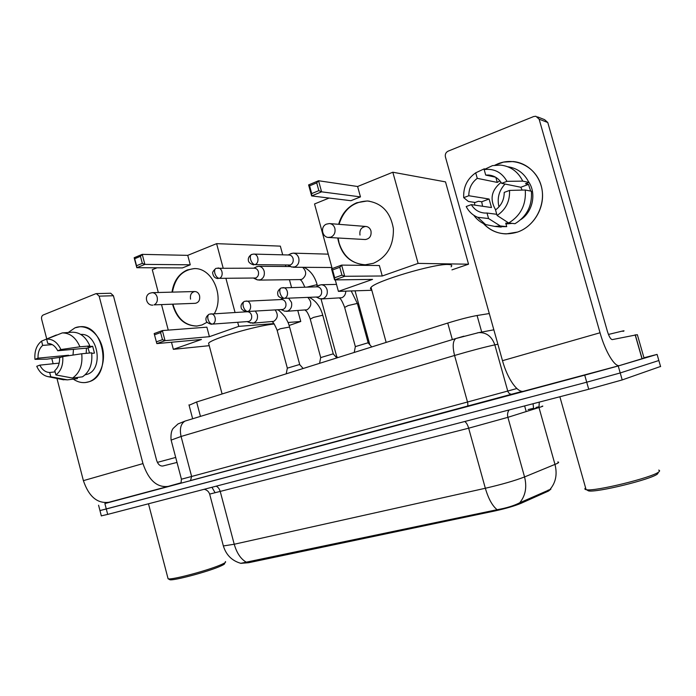 <?xml version="1.0" encoding="UTF-8"?>
<svg xmlns="http://www.w3.org/2000/svg" width="696" height="696" viewBox="0 0 696 696"><rect width="100%" height="100%" fill="white"/><g stroke="black" fill="none" stroke-linecap="round" stroke-linejoin="round"><path stroke-width="1.04" d="M240.79 563.342L248.62 562.716L494.978 510.934C505.948 508.515 514.683 505.957 521.173 503.252L548.509 491.045L550.884 489.14M189.086 405.272L196.629 401.983L447.745 323.057C459.699 319.386 469.478 316.871 477.082 315.505L489.288 313.548M240.729 563.325L497.118 509.707C506.323 508.106 513.848 505.801 519.703 502.79L550.91 489.14M643.965 357.77L657.085 354.403L618.222 365.974L584.727 375.153L104.879 503.556L106.288 508.976L99.963 510.577L586.728 382.2L106.288 508.976L107.689 514.396L101.329 515.858M618.222 365.974L620.214 372.952L586.728 382.2L620.214 372.952L658.851 360.519L620.214 372.952L622.207 379.929L588.729 389.247L107.689 514.396M660.574 366.453L622.207 379.929M104.879 503.556L108.55 502.355M498.258 163.664C515.562 156.739 535.955 166.857 541.131 185.554C546.577 204.154 535.233 226.087 517.58 232.046C504.296 236.04 492.907 233.221 483.424 223.573C489.592 230.159 497.188 233.604 506.209 233.9L517.58 232.046C532.588 226.887 543.541 210.192 542.48 193.471C541.514 176.74 528.664 162.907 513.178 161.542L503.495 162.107L494.839 165.213L498.258 163.664M537.529 116.893L544.585 119.642L547.778 122.505L607.417 331.418C609.07 336.655 610.688 339.387 612.271 339.605L637.336 334.672L644.061 358.109L619.675 365.522C614.899 367.479 605.372 351.889 600.039 332.766L539.139 119.181L535.894 116.258L533.675 116.536L448.102 151.162C445.832 152.363 444.935 154.268 445.405 156.878L502.495 360.685L600.039 332.766M619.675 365.522L523.784 391.187C517.798 393.44 507.454 378.928 502.495 360.685M474.803 205.137L474.489 202.379L474.803 205.137M495.578 177.202L485.712 175.079L488.601 175.035C494.23 175.583 498.58 178.35 501.659 183.344L520.808 187.25L522.148 190.086M525.271 190.008L509.542 190.417L504.217 192.4C504.2 199.796 501.303 205.633 495.526 209.922L497.092 215.464L508.706 222.99L515.005 223.703C526.915 216.404 532.379 205.581 531.387 191.226L525.271 190.008C526.28 204.581 520.765 215.569 508.706 222.99M512.256 223.39L505.966 223.981M510.403 223.181L505.722 223.129L506.714 226.644L497.048 226.661M482.58 206.26L481.702 201.77L478.404 201.266L475.15 202.475L468.382 201.457L463.71 197.655C463.197 187.094 467.199 178.811 475.707 172.834L477.256 178.333L497.266 182.413L499.911 180.864M496.761 214.298L487.017 213.028L488.566 218.544L500.32 225.965L506.714 226.644M500.32 225.965L494.76 226.417L485.59 224.556C480.797 222.607 476.838 219.484 473.724 215.203M485.208 169.058L484.216 168.832L475.707 172.834M509.542 190.417C509.985 201.266 505.835 209.618 497.092 215.464M488.566 218.544L477.691 217.291C472.619 215.195 468.791 211.61 466.198 206.538L471.322 204.633L491.489 207.547L489.088 199.03L468.817 195.733L463.71 197.655M487.017 213.028L485.06 213.072C479.092 212.689 474.515 209.879 471.322 204.633M468.817 195.733C468.8 188.477 471.61 182.683 477.256 178.333M528.551 181.734C536.651 193.184 532.832 211.723 520.904 219.544M530.674 191.087L528.499 184.388L525.471 183.744L528.899 182.465L522.748 181.117L506.975 181.343L501.659 183.344M507.732 166.744C517.346 168.136 524.401 173.374 528.899 182.465M485.712 175.079L484.155 169.563L492.516 165.613L500.563 165.091C510.638 166.274 518.033 171.616 522.748 181.117M484.155 169.563C494.186 168.354 501.79 172.286 506.975 181.343M495.63 209.853C489.532 199.369 491.341 190.217 501.05 182.378M498.98 206.869C496.944 198.282 498.962 190.669 505.026 184.031M495.839 177.358L497.266 182.413M528.499 184.388L520.808 187.25M508.715 222.99L508.863 223.486M489.088 199.03L481.702 201.77M658.303 472.593L657.468 473.985C651.36 479.387 596.681 492.742 588.538 490.897L587.033 489.775M658.668 470.122C659.93 470.435 659.93 471.062 658.66 472.001C652.3 477.595 594.941 491.62 586.51 489.732L586.102 489.671C584.631 489.392 584.466 488.801 585.597 487.887M623.007 331.374C624.529 330.8 624.434 330.67 622.72 330.991L608.443 334.445M451.095 266.829C452.53 265.359 451.556 264.576 448.18 264.497C434.295 263.601 375.135 281.245 371.038 287.387C370.089 288.396 370.281 289.075 371.594 289.423M338.639 224.303C341.632 213.881 347.678 206.695 356.77 202.745L367.21 200.97C381.782 202.928 390.5 212.149 393.37 228.636C393.788 245.47 387.141 257.024 373.43 263.288L365.252 264.785C350.097 263.61 340.918 254.675 337.717 237.98M357.605 186.502L360.467 196.89L350.923 200.7L311.625 195.924L308.606 184.901L318.559 180.743L357.605 186.502L392.822 172.225L445.51 181.882L468.538 264.193L451.948 269.865M332.175 268.569L314.531 203.963L329.112 198.047M308.606 184.901L309.598 185.832L316.715 182.874L318.559 180.743L321.595 191.835L360.467 196.89M335.281 279.905L338.413 291.38L372.56 279.392L334.567 279.923L331.531 268.804L341.649 265.106L344.703 276.286L334.567 279.923L334.706 277.748L332.575 269.935L331.531 268.804M392.822 172.225L418.113 263.392L382.261 275.99L379.372 265.524L341.649 265.106L339.805 267.299L332.575 269.935M371.829 290.275L338.413 291.38M418.113 263.392L468.538 264.193M316.715 182.874L318.838 190.652L321.595 191.835L311.625 195.924L311.712 193.592L318.838 190.652M309.598 185.832L311.712 193.592M382.261 275.99L344.703 276.286L341.954 275.146L334.706 277.748M341.954 275.146L339.805 267.299M364.834 239.511L365.313 239.537C369.715 238.78 371.594 235.909 370.968 230.915C370.063 228.149 368.306 226.661 365.713 226.452C361.267 227.174 359.353 230.045 359.989 235.065M364.791 264.785C352.019 263.723 343.45 256.45 339.082 242.965L338.108 238.006M339.022 224.33C343.885 209.279 353.411 201.509 367.584 201.014L369.315 201.153M274.215 323.997C255.841 325.754 211.201 338.882 208.583 343.241L208.957 344.659M207.043 322.265L201.936 324.988L196.707 326.076C184.605 325.711 176.558 318.446 172.564 304.282M171.99 292.137C173.704 281.201 178.794 273.806 187.285 269.952L193.966 268.613C211.854 267.316 224.851 295.73 214.351 313.67M187.737 255.354L190.26 264.802L182.413 267.925L136.799 267.708L134.163 257.738L142.236 254.362L187.737 255.354L216.613 243.652L280.34 246.132L282.698 254.832M158.314 292.511L152.285 269.726L157.026 267.803M134.163 257.738L134.693 258.729L140.462 256.319L142.236 254.362L144.881 264.384L190.26 264.802M161.559 304.752L168.267 330.121M171.477 342.249L173.356 349.34L201.448 339.474L156.826 343.606L154.173 333.567L162.377 330.565L165.039 340.657L156.826 343.606L154.173 333.567M237.71 322.396L238.78 326.372L209.409 336.681L206.877 327.172L162.377 330.565L160.611 332.584L154.747 334.715M235.048 312.46L225.948 278.504M223.146 268.038L216.613 243.652M209.226 345.677L173.356 349.34M289.127 325.467L300.768 321.491L297.818 310.634M291.537 287.439L289.44 279.722M285.865 266.507L285.508 265.211M238.78 326.372L273.92 323.605M288.04 322.492L300.768 321.491M140.462 256.319L142.323 263.358L144.881 264.384L136.799 267.708L136.546 265.733L142.323 263.358M134.693 258.729L136.546 265.733M209.409 336.681L165.039 340.657L162.481 339.665L156.609 341.78M162.481 339.665L160.611 332.584M194.845 291.528L152.224 292.668C154.608 292.772 156.261 294.251 157.166 297.096C157.844 300.837 156.817 303.43 154.086 304.874L195.35 303.308C198.769 302.534 200.178 300.002 199.561 295.713C198.691 293.016 197.099 291.624 194.793 291.528C191.339 292.285 189.93 294.817 190.539 299.123M197.142 326.041C185.562 325.78 177.628 318.977 173.347 305.622L173.017 304.265M172.443 292.129C175.07 277.756 182.395 269.926 194.41 268.613L194.549 268.613M288.875 265.246L291.528 267.012L294.86 266.916C298.219 265.211 299.515 262.253 298.758 258.033C297.749 254.945 295.844 253.318 293.042 253.135L290.136 254.04M254.98 264.645C259.756 263.114 258.512 253.77 253.561 254.084L251.386 254.553C250.282 255.371 250.021 257.007 250.595 259.443C251.63 262.583 253.083 264.315 254.98 264.645L290.267 265.011C292.703 263.767 293.642 261.618 293.086 258.555C292.355 256.311 290.971 255.119 288.936 254.997L253.796 254.092M335.603 356.587L336.794 356.596L337.717 357.64M254.745 278.217L257.363 279.914L260.417 279.792C263.645 278.148 264.88 275.259 264.141 271.127C263.14 268.056 261.27 266.446 258.538 266.29L255.893 267.107M218.109 278.583C215.16 278.383 213.376 276.695 212.767 273.519C212.158 272.632 213.159 270.953 215.751 268.473C214.612 269.3 214.316 270.909 214.864 273.31C215.882 276.382 217.352 278.061 219.301 278.348L255.71 278C258.042 276.808 258.938 274.702 258.399 271.701C257.668 269.474 256.319 268.299 254.327 268.195L216.151 268.308M355.334 346.625L367.549 342.937L368.297 343.041L371.76 346.939M318.011 297.879L319.803 298.758L323.066 298.671C326.511 297.009 327.86 294.043 327.085 289.771C326.006 286.535 323.979 284.855 320.995 284.734L317.646 286.021M283.255 298.575C279.583 297.618 277.782 296.235 277.843 294.425C277.721 293.808 276.669 291.18 280.914 288.083C279.775 288.918 279.505 290.632 280.105 293.216C281.149 296.392 282.585 298.097 284.42 298.34L318.594 296.94C321.1 295.73 322.065 293.573 321.509 290.476C320.725 288.118 319.246 286.891 317.08 286.813L281.306 287.935M320.691 357.596L332.566 354.029L333.419 354.116L336.794 357.927M283.185 310.529L284.681 311.182L287.648 311.069C290.963 309.459 292.25 306.571 291.493 302.386L288.718 298.349M282.524 298.549L280.732 299.558M246.619 311.712C242.947 310.694 241.12 309.207 241.147 307.267C240.999 306.945 240.39 304.056 244.218 301.464C243.026 302.308 242.721 304.004 243.304 306.536C244.322 309.642 245.784 311.295 247.672 311.504L283.055 309.45C285.456 308.276 286.378 306.179 285.83 303.143C285.055 300.803 283.62 299.593 281.506 299.532L244.627 301.307M287.335 368.158L298.897 364.704L299.845 364.765L303.151 368.506M249.664 322.622L253.631 322.979C256.815 321.43 258.033 318.603 257.294 314.496L255.423 311.199M211.488 324.31C207.843 323.327 206.033 321.891 206.042 320.003C205.92 319.751 205.207 316.95 209.044 314.288C207.808 315.149 207.469 316.819 208.026 319.299C209.035 322.344 210.505 323.945 212.454 324.11L248.907 321.465C251.221 320.334 252.1 318.281 251.569 315.305C250.804 312.983 249.394 311.799 247.341 311.747L209.461 314.131M75.02 327.816C85.634 323.544 98.571 332.584 102.321 347.269C106.227 361.885 99.867 378.119 89.053 381.739C83.677 383.487 78.431 382.617 73.324 379.129C77.143 381.782 81.145 382.93 85.338 382.565L89.053 381.739C112.639 375.196 104.104 323.762 79.909 326.746L75.02 327.816L68.243 332.497L75.02 327.816M180.882 482.841L168.171 486.4C156.992 487.783 148.587 480.179 142.967 463.597L99.145 296.148L96.396 293.616L95.683 293.764L43.178 315.01C41.786 315.801 41.273 317.219 41.647 319.273L46.728 338.909M168.171 486.4L108.915 502.26C97.344 503.808 88.836 496.605 83.389 480.649L56.959 378.467M53.148 363.747L51.835 358.657M96.396 293.616L110.699 293.242L113.413 295.73L156.6 460.291C157.957 464.363 160.036 466.268 162.821 466.007L177.01 462.431M62.283 332.914L72.323 332.209C80.005 332.227 85.852 336.803 89.862 345.938L79.927 346.808C75.881 337.569 70 332.94 62.283 332.914L46.641 339.143L47.754 343.45C51.922 343.546 55.245 345.973 57.724 350.749L87.992 348.017L89.558 353.02M81.737 353.768L62.736 356.613L59.552 357.796C59.76 363.434 58.177 367.705 54.784 370.629L55.906 374.953L72.549 378.05L82.485 376.823C89.645 371.89 92.698 363.886 91.654 352.811L81.737 353.768C82.798 364.965 79.736 373.065 72.549 378.05M80.779 334.445C98.153 332.827 103.982 369.524 87.122 374.309L85.156 374.822M68.626 355.734L68.591 355.23L38.036 358.17L34.957 359.336L46.997 359.136L61.187 357.196M55.106 371.873L49.686 372.49L50.799 376.797L67.468 379.859L77.439 378.615L77.143 377.484M67.468 379.859L62.196 379.529M56.385 334.993L41.577 341.11L42.682 345.407L52.252 344.616M62.736 356.613C63.327 364.904 61.057 371.012 55.906 374.953M50.799 376.797L48.407 376.727C43.326 375.77 39.446 372.29 36.749 366.279L39.829 365.139L59.16 363.112M34.957 359.336C34.33 351.219 36.54 345.138 41.577 341.11M49.686 372.49C45.536 372.316 42.256 369.863 39.829 365.139M38.036 358.17C37.802 352.628 39.359 348.374 42.682 345.407M91.724 353.368L94.456 353.107L92.672 346.277L87.783 346.712L89.862 345.938M46.641 339.143C52.731 338.865 57.481 342.336 60.9 349.549L57.724 350.749M79.927 346.808L60.9 349.549M73.01 355.073L73.48 349.331M86.182 353.342L86.461 348.157M92.672 346.277L87.992 348.017M68.591 355.23L66.268 356.082M224.425 563.264C225.426 563.69 223.694 564.83 219.24 566.692C206.494 572.129 173.356 580.882 169.885 579.742L169.311 579.42M225.356 561.62C226.409 562.046 224.599 563.229 219.945 565.161C206.599 570.833 171.86 580.012 168.267 578.828L167.901 578.045M175.696 457.446L157.383 462.379M548.509 491.045L548.222 490.019M526.211 411.571L524.627 405.925M494.978 510.934L494.76 510.151M521.173 503.252L520.878 502.19M248.62 562.716L248.437 562.037M481.71 332.062L477.082 315.505M452.348 339.596L447.745 323.057M200.448 416.391L196.629 401.983M528.133 409.57L533.475 408.308M536.164 407.769C537.155 407.621 536.894 407.812 535.389 408.326L533.632 408.9L533.066 403.732M246.749 562.438C241.025 559.393 236.857 553.329 234.23 544.246L485.338 488.261C501.764 484.459 514.84 480.692 524.558 476.943L557.122 463.51C558.888 462.596 559.114 462.083 557.792 461.961M542.088 406.16C543.324 405.977 543.019 406.203 541.175 406.838L507.889 417.33L468.66 428.197L209.644 494.099M550.049 489.349C555.791 482.589 557.435 474.289 554.99 464.467L538.991 407.551L539.261 402.123M464.763 421.498C466.381 422.629 467.677 424.856 468.66 428.197L485.338 488.261C488.401 498.684 492.324 505.835 497.118 509.707M223.19 545.299L223.364 545.951L234.23 544.246L220.327 491.802C219.475 488.897 218.083 487.026 216.151 486.182M509.107 409.961C507.593 412.084 507.184 414.538 507.889 417.33L524.558 476.943C527.098 487.165 525.48 495.778 519.703 502.79M660.608 366.635L657.085 354.403M588.729 389.247L584.727 375.153M536.077 407.438L538.817 406.812M522.365 391.352L190.356 480.605M497.884 344.233L494.821 344.868L507.749 391.048L516.858 388.525M477.265 332.879L478.744 332.61C486.452 332.323 491.811 336.412 494.821 344.868C484.538 347.104 471.122 350.636 454.575 355.473L467.503 402.01L507.749 391.048C508.567 393.31 510.038 394.371 512.143 394.223L512.43 394.162M463.875 336.177L455.776 338.552C452.809 340.918 452.409 346.565 454.575 355.473L181.073 436.47L191.626 476.473L467.503 402.01C468.077 404.376 467.956 405.881 467.138 406.525L467.025 406.56M186.197 420.715L185.032 421.089C180.777 423.638 179.464 428.771 181.073 436.47L171.129 440.098M493.847 329.817L478.744 332.61L455.776 338.552L185.032 421.089L178.002 423.934L173.217 428.353C171.442 430.476 170.711 434.287 171.051 439.785L181.43 479.205L191.626 476.473L190.504 480.562L522.313 391.352M642.043 358.858L635.143 334.785M547.778 122.505L539.139 119.181M635.257 334.767L642.156 358.823M365.313 239.537L328.99 237.493C322.083 237.675 319.925 226.722 326.389 224.147L329.365 223.564C332.07 223.79 333.906 225.374 334.863 228.314C335.611 232.464 334.306 235.405 330.931 237.136L328.173 237.414M253.666 264.898C250.099 263.758 248.333 262.201 248.368 260.234C248.237 259.825 247.732 257.102 251.386 254.553L251.769 254.397M219.301 278.348C223.921 276.869 222.616 267.647 217.839 268.012M307.154 287.056L316.454 284.795L317.533 286.091M304.778 287.117C300.837 277.791 300.028 280.636 300.35 279.583L302.195 279.157C306.649 275.468 306.805 271.518 302.673 267.308M284.42 298.34C289.449 296.853 287.996 287.196 282.82 287.657M344.642 307.423L348.148 305.57L356.761 303.552L357.5 303.874L368.184 342.893M321.526 298.967L341.91 297.714C344.416 296.47 345.703 294.277 345.79 291.137M247.672 311.504C252.526 310.059 251.03 300.541 246.036 301.046M310.251 319.116L313.513 317.393L322.048 315.384L322.892 315.68L333.306 353.977M286.256 311.338L307.18 309.764C311.782 306.136 312.017 302.064 307.902 297.549M212.454 324.11C217.135 322.726 215.612 313.348 210.792 313.879M277.147 330.374L280.192 328.773L289.579 327.042L299.75 364.643M252.352 323.231L273.772 321.352C277.878 318.359 278.356 314.583 275.225 310.051M83.389 480.649L142.967 463.597M113.413 295.73L99.145 296.148M192.653 418.757L188.973 404.855M241.068 563.395C232.055 560.88 226.156 555.069 223.364 545.951L209.705 494.299C208.835 491.628 207.016 489.949 204.241 489.279M101.346 515.945L98.571 505.209M215.116 492.785L211.958 487.27M181.43 479.205L181.038 482.92M488.601 175.035L493.029 175.992M494.76 226.417L501.216 227.087M477.691 217.291L485.59 224.556M559.871 396.755L586.102 489.671M588.538 490.897L586.51 489.732M371.038 287.387L386.158 342.415M365.713 226.452L329.965 223.616M208.583 343.241L222.094 393.98M152.224 292.668L149.831 293.242C143.785 295.696 146.351 305.735 152.859 305.126M194.41 268.613L193.966 268.613M369.828 344.764L355.056 290.832M331.888 267.508L293.129 267.247M288.153 265.237L291.528 267.012M328.242 254.153L293.373 253.144M288.214 254.98L291.441 253.405M336.699 356.474L321.039 298.967M300.35 279.583L258.834 280.105M253.796 278.235L257.363 279.914M303.908 267.316C310.338 270.405 314.766 276.251 317.202 284.873M290.441 266.542L258.538 266.29M253.657 268.186L257.076 266.542M351.219 290.963L357.413 303.578M316.61 297.192L319.803 298.758M355.386 346.382L354.229 352.446M355.299 346.434L344.564 307.127C340.031 295.643 339.187 298.975 339.944 298.14M336.507 284.403L320.995 284.734M316.236 286.83L319.29 285.073M309.468 297.488C315.932 300.733 320.377 306.701 322.814 315.401M281.271 309.694L284.681 311.182M320.734 357.37L319.577 363.338M320.656 357.422L310.181 318.838C306.501 308.841 305.187 311.216 305.344 310.172M277.556 309.911C278.313 309.624 280.758 311.886 284.882 316.68C289.04 323.553 288.675 324.432 289.519 326.781M247.306 321.7L250.899 323.101M287.37 367.949L286.221 373.822M287.3 367.993L277.086 330.113C274.65 324.519 272.997 321.726 272.101 321.743M48.407 376.727L63.736 379.842M148.483 503.782L168.101 578.802M169.885 579.742L168.267 578.828"/></g></svg>
